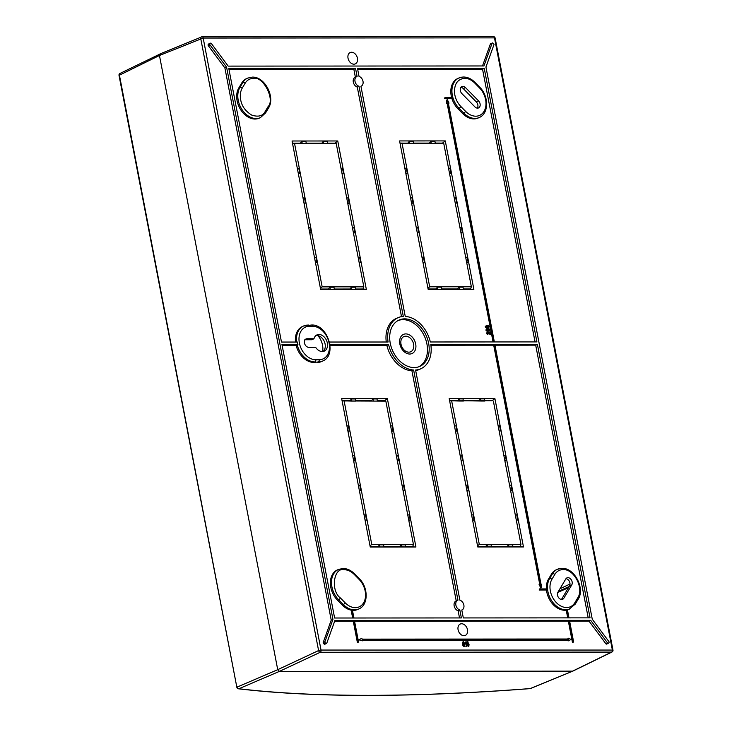 <?xml version="1.0" encoding="UTF-8"?>
<svg xmlns="http://www.w3.org/2000/svg" width="732" height="732" viewBox="0 0 732 732"><rect width="100%" height="100%" fill="white"/><g stroke="black" fill="none" stroke-linecap="round" stroke-linejoin="round"><path stroke-width="1.1" d="M530.883 688.29A1.775 1.272 -112.4 0 1 530.572 688.501L572.781 671.143L279.404 671.381L277.73 669.679L159.457 55.504L119.023 75.387L236.866 687.357L119.407 75.057A1.775 1.299 64 0 1 119.984 73.447A1.775 1.775 0 0 0 119.023 75.387M238.925 688.739L238.403 688.785C275.616 693.213 318.932 695.418 368.333 695.4C417.78 695.363 471.683 693.103 530.032 688.629L530.206 688.574C471.893 693.039 418.045 695.299 368.644 695.336C319.289 695.354 276.055 693.158 238.925 688.739A1.775 1.318 -113.2 0 1 237.25 687.028L277.73 669.679L279.404 671.381L238.925 688.739M529.849 688.602L530.032 688.629A1.775 1.775 0 0 0 530.572 688.501L530.572 688.501A1.775 1.272 -112.4 0 1 530.206 688.574L572.836 671.116L612.016 652.002A1.775 1.775 0 0 0 612.977 650.062L321.028 650.062A1.775 1.162 90 0 1 320.259 652.267A1.775 1.263 -115.1 0 1 318.594 650.556L200.733 38.54A1.775 1.272 -112.4 0 1 201.382 36.902L201.382 36.902A1.775 1.272 -112.4 0 1 201.748 36.829A1.775 1.162 90 0 1 202.059 36.765A1.775 1.162 90 0 1 203.176 38.046L159.457 55.504L160.107 53.875L202.059 36.765L493.377 36.6A1.775 1.162 -90 0 0 493.066 36.664M120.423 73.356A1.775 1.299 64 0 0 119.984 73.447L160.473 53.802L159.457 55.504L277.73 669.679L318.594 650.556L321.028 650.062L203.176 38.046L494.493 37.881A1.775 1.162 -90 0 0 493.377 36.6A1.775 1.775 0 0 1 495.125 38.046L612.977 650.062M405.766 336.189A8.326 6.039 -114.2 0 1 413.598 344.177A8.326 6.039 -114.2 0 1 408.84 352.165A8.326 6.039 -114.2 0 1 401.008 344.177A8.326 6.039 -114.2 0 1 405.766 336.189M462.661 113.57A19.023 13.798 65.8 0 0 473.86 118.913A19.023 13.798 65.8 0 0 478.133 118.017L479.25 117.513A19.023 13.798 65.8 0 1 474.977 118.41A19.023 13.798 65.8 0 1 463.777 113.067L462.661 113.57L457.93 108.748L459.046 108.245L463.777 113.067A1.775 0.558 135.6 0 0 465.616 111.356A17.248 12.508 65.8 0 0 484.053 111.346A17.248 12.508 65.8 0 0 479.542 87.95L474.812 83.119A17.248 12.508 65.8 0 0 464.664 78.278C456.933 79.266 453.648 84.784 454.81 94.84C455.734 99.378 457.765 103.276 460.885 106.533A1.775 0.558 135.6 0 1 459.046 108.245A19.023 13.798 65.8 0 1 458.946 77.976L457.829 78.47A19.023 13.798 65.8 0 0 451.635 97.576M351.58 52.247A6.222 4.511 -114.2 0 1 357.216 57.334A6.222 4.511 -114.2 0 1 355.203 63.922A6.222 4.511 -114.2 0 1 353.885 64.187A6.222 4.511 -114.2 0 1 348.286 59.201A6.222 4.511 -114.2 0 1 350.116 52.567A6.222 4.511 -114.2 0 1 351.58 52.247M461.645 623.756A6.222 4.511 -114.2 0 1 467.272 628.843A6.222 4.511 -114.2 0 1 465.259 635.44A6.222 4.511 -114.2 0 1 463.942 635.705A6.222 4.511 -114.2 0 1 458.342 630.719A6.222 4.511 -114.2 0 1 460.172 624.085A6.222 4.511 -114.2 0 1 461.645 623.756M546.484 590.01L547.042 589.763A19.023 13.798 -114.2 0 1 546.969 588.912L539.548 588.912L539.155 590.019L546.484 590.01A19.023 13.798 65.8 0 0 564.674 610.241A19.023 13.798 65.8 0 0 566.22 610.14L566.778 609.884L568.316 617.872M568.984 617.872L567.428 609.774A19.023 13.798 -114.2 0 1 566.778 609.884M567.446 609.884A19.023 13.798 65.8 0 0 568.947 609.353L575.279 604.092A1.775 1.089 30.8 0 0 574.867 602.683L577.74 597.861C584.228 588.372 574.098 568.856 563.082 569.615A17.248 12.508 65.8 0 0 554.792 574.464L551.919 579.296A1.775 1.089 -149.2 0 0 549.622 578.591A19.023 13.798 65.8 0 0 550.336 598.483A19.023 13.798 65.8 0 0 565.79 609.747A19.023 13.798 65.8 0 0 570.063 608.85M253.409 78.406C262.916 75.625 275.415 99.534 268.068 106.643A1.775 1.089 30.8 0 1 268.479 108.052L265.606 112.884A1.775 1.089 -149.2 0 0 265.194 111.474C262.797 116.04 258.286 117.239 251.68 115.07C245.348 111.108 241.688 106.012 240.691 99.781A17.248 12.508 -114.2 0 1 242.255 88.078L245.129 83.256A17.248 12.508 -114.2 0 1 253.409 78.406M352.659 618L351.15 610.14A19.023 13.798 -114.2 0 1 342.228 605.025L337.498 600.203L338.614 599.7L343.345 604.522A19.023 13.798 -114.2 0 0 354.544 609.866A19.023 13.798 -114.2 0 0 358.817 608.969L357.701 609.472A19.023 13.798 -114.2 0 1 353.428 610.369A19.023 13.798 -114.2 0 1 352.458 610.323M241.706 83.055L242.823 82.551L239.959 87.373A19.023 13.798 -114.2 0 0 240.663 107.275A19.023 13.798 -114.2 0 0 256.127 118.529A19.023 13.798 -114.2 0 0 260.4 117.642L259.284 118.136A19.023 13.798 -114.2 0 1 255.011 119.032A19.023 13.798 -114.2 0 1 239.547 107.769A19.023 13.798 -114.2 0 1 238.833 87.877L241.706 83.055A19.023 13.798 -114.2 0 1 246.574 78.589L247.69 78.095A19.023 13.798 -114.2 0 0 242.823 82.551A1.775 1.089 30.8 0 1 245.129 83.256M404.75 318.868A25.382 18.41 -114.2 0 1 427.726 339.621A25.382 18.41 -114.2 0 1 419.518 366.512A25.382 18.41 -114.2 0 1 414.129 367.574A25.382 18.41 -114.2 0 1 391.291 347.261A25.382 18.41 -114.2 0 1 398.739 320.204A25.382 18.41 -114.2 0 1 404.75 318.868M418.658 366.842A25.336 18.382 65.8 0 0 425.823 339.776A25.336 18.382 65.8 0 0 403.085 319.664A25.336 18.382 65.8 0 0 397.924 320.625M608.347 643.272L606.691 644.068A0.888 0.64 65.8 0 1 605.858 643.748L607.56 642.971A0.842 0.613 65.8 0 0 608.484 643.172L608.942 642.678A0.842 0.613 65.8 0 0 608.878 641.552L592.27 619.254L485.938 67.042L493.944 44.725A0.842 0.613 65.8 0 0 493.569 43.6L492.929 43.106A0.842 0.613 65.8 0 0 492.078 43.307L490.367 44.03L482.498 65.962M606.691 644.068A0.888 0.64 65.8 0 0 606.837 643.959L608.182 643.318M209.059 43.828A0.888 0.64 65.8 0 0 208.693 43.984L208.236 44.469A0.888 0.64 65.8 0 0 208.3 45.659L224.889 67.948L331.23 620.141L323.224 642.44A0.888 0.64 65.8 0 0 323.617 643.629L324.258 644.123L325.95 643.337A0.842 0.613 65.8 0 0 326.792 643.135L334.927 620.48L590.697 620.333L607.56 642.971M324.258 644.123A0.888 0.64 65.8 0 0 325.054 644.096M315.922 335.558A8.894 6.451 -114.2 0 1 316.736 335.494A8.894 6.451 -114.2 0 1 325.1 344.022A8.894 6.451 -114.2 0 1 323.068 351.488M318.969 334.487A8.894 6.451 -114.2 0 1 326.994 341.679A8.894 6.451 -114.2 0 1 324.258 351.131A8.894 6.451 -114.2 0 1 322.254 351.552A8.894 6.451 -114.2 0 1 315.62 347.288L308.666 347.297A4.447 3.221 -114.2 0 1 304.658 343.701A4.447 3.221 -114.2 0 1 306.031 338.971A4.447 3.221 -114.2 0 1 307.028 338.76L313.973 338.76A8.894 6.451 -114.2 0 1 316.974 334.908A8.894 6.451 -114.2 0 1 318.969 334.487M477.538 108.135A4.447 3.221 -114.2 0 1 474.922 106.89L461.91 93.623A4.447 3.221 -114.2 0 1 461.892 86.55A4.447 3.221 -114.2 0 1 465.506 87.593L478.518 100.86A4.447 3.221 -114.2 0 1 478.536 107.933A4.447 3.221 -114.2 0 1 477.538 108.135M561.7 599.481A4.447 3.221 -114.2 0 1 558.086 596.845A4.447 3.221 -114.2 0 1 557.921 592.197L565.818 578.921A4.447 3.221 -114.2 0 1 566.961 577.877A4.447 3.221 -114.2 0 1 571.216 579.707A4.447 3.221 -114.2 0 1 571.738 584.95L563.832 598.227A4.447 3.221 -114.2 0 1 562.698 599.27A4.447 3.221 -114.2 0 1 561.7 599.481M304.796 339.767L311.74 339.758L313.973 338.76M459.385 401.035L463.42 401.035L463.008 398.903L458.973 398.903L459.385 401.035L449.604 400.715M449.613 400.733L457.509 400.733L458.973 398.903M484.868 400.715L449.64 400.871M480.887 401.026L484.923 401.026L484.511 398.885L480.476 398.894L480.887 401.026L463.356 400.715L479.012 400.715L480.476 398.894M451.699 401.109L479.295 544.407L477.538 545.788M455.423 430.938L456.914 430.938L455.926 425.823L454.444 425.823M456.914 430.938L455.505 431.358M461.142 460.629L462.624 460.62L461.645 455.505L460.154 455.505M462.624 460.62L461.224 461.041M466.86 490.312L468.343 490.312L467.355 485.188L465.872 485.188M468.343 490.312L466.943 490.733M472.579 519.995L474.062 519.995L473.073 514.88L471.591 514.88M474.062 519.995L472.652 520.415M520.205 546.539L512.949 546.575L520.196 546.557L520.964 544.388L493.368 401.081M479.295 544.407L520.964 544.388M477.703 546.603L491.511 546.905L491.099 544.764L487.064 544.764L485.591 546.575L477.694 546.584M507.102 546.566L491.447 546.575L513.013 546.886L512.601 544.754L508.566 544.754L507.102 546.566M487.567 326.152L488.985 326.554L488.564 327.213L487.53 326.554L488.317 325.896M487.53 326.554L487.64 326.033M488.564 327.213L488.006 327.46M487.759 326.152L488.427 326.801M486.762 327.213L487.183 326.554L486.762 327.213L486.085 326.554L486.506 325.896L487.183 326.554L486.204 327.46M485.947 326.152L486.624 326.811M486.085 326.554L486.194 326.033M488.189 329.382L489.607 329.784L489.186 330.443L488.153 329.784L488.939 329.125M488.153 329.784L488.262 329.263M489.186 330.443L488.628 330.69M488.381 329.382L489.049 330.031M487.384 330.443L487.805 329.784L487.384 330.443L486.707 329.784L487.128 329.125L487.805 329.784L486.826 330.699M486.57 329.382L487.247 330.041M486.707 329.784L486.817 329.263M473.86 289.332L463.338 288.957L470.603 288.966L471.353 286.779L443.757 143.472L435.256 143.088L442.503 143.097L445.276 140.91L473.86 289.332L428.165 289.36L399.581 140.937L445.276 140.91M427.936 288.179L429.684 286.798L471.353 286.779M428.092 288.994L437.864 289.296L437.452 287.154L435.988 288.966L428.092 288.975M437.452 287.154L441.488 287.154L441.899 289.296L437.864 289.296M441.844 288.984L463.402 289.277L462.99 287.145L458.964 287.145L457.491 288.957L441.835 288.966M443.757 143.472L400.029 143.262M430.873 141.285L434.909 141.276L435.311 143.417L413.745 143.106L429.4 143.106L430.873 141.285L431.285 143.417M409.783 143.426L413.809 143.426L413.397 141.294L409.371 141.294L409.783 143.426L400.001 143.106L407.898 143.124L409.371 141.294M402.088 143.499L429.684 286.798M405.821 173.328L407.303 173.328L406.315 168.214L404.833 168.214M407.303 173.328L405.903 173.749M411.54 203.02L413.022 203.011L412.034 197.896L410.551 197.896M413.022 203.011L411.613 203.432M416.27 227.579L417.752 227.579L418.741 232.703L417.332 233.124M421.98 257.271L423.471 257.271L424.45 262.385L423.05 262.806M465.579 642.357L466.787 642.806L467.007 643.959L466.494 643.959L465.753 642.806L466.138 642.11L466.787 642.806M465.753 642.806L465.863 642.229M466.229 643.053L466.403 643.95M463.42 643.931L463.585 642.11L464.161 642.861L464.289 645.761L463.42 643.931M464.289 645.761L464.573 644.993L463.731 646.008M464.463 643.931L464.015 645.249M464.161 642.861L463.603 643.117L463.905 644.187M463.027 642.357L463.603 643.117M463.31 642.87L463.447 642.174M336.235 143.536L294.566 143.554L322.162 286.862L363.822 286.834L336.235 143.536L327.726 143.152M344.168 401.163L371.764 544.471L413.434 544.443L385.837 401.145L342.109 400.935M495.125 38.046L494.493 37.881L612.345 649.897A1.775 1.162 -90 0 1 611.577 652.093L320.259 652.267L279.404 671.381L572.415 671.217L611.577 652.093A1.775 1.299 64 0 0 612.016 652.002M351.863 401.099L355.889 401.099L355.478 398.958L351.452 398.967L351.863 401.099L342.082 400.779M342.082 400.797L349.978 400.788L351.452 398.967M384.602 400.779L377.337 400.761L385.837 401.145M373.366 401.09L377.401 401.081L376.989 398.949L372.954 398.949L373.366 401.09L355.834 400.77L371.49 400.779L372.954 398.949M413.434 544.443L412.674 546.621L405.427 546.621L415.941 547.005L370.246 547.033L341.661 398.611L387.365 398.583L415.941 547.005M353.62 460.684L355.102 460.684L354.114 455.569L352.632 455.569M355.102 460.684L353.702 461.105M359.33 490.367L360.821 490.367L359.833 485.252L358.351 485.252M360.821 490.367L359.412 490.788M365.048 520.059L366.54 520.059L365.552 514.935L364.069 514.935M366.54 520.059L365.131 520.479M370.017 545.843L371.764 544.471M347.901 431.002L349.384 431.002L348.405 425.887L346.913 425.887M349.384 431.002L347.984 431.423M378.069 546.639L370.172 546.648L378.069 546.658L379.542 544.828L379.954 546.96L383.98 546.96L383.568 544.828L379.542 544.828M383.925 546.648L405.491 546.95L405.08 544.818L401.045 544.818L399.571 546.63L383.916 546.639M340.444 597.989C330.443 590.944 333.572 566.952 344.223 569.734A17.248 12.508 -114.2 0 1 354.38 574.583L359.11 579.405A17.248 12.508 -114.2 0 1 363.612 602.802A17.248 12.508 -114.2 0 1 345.175 602.82L340.444 597.989A1.775 0.558 -44.4 0 1 338.614 599.7A19.023 13.798 -114.2 0 1 338.504 569.432L337.388 569.926A19.023 13.798 -114.2 0 0 337.498 600.203M444.544 98.683L452.513 98.427A19.023 13.798 -114.2 0 1 452.257 97.576L444.937 97.576L444.544 98.683L444.937 97.576M452.513 98.427L445.102 98.436M422.968 262.385L424.45 262.385M417.249 232.703L418.741 232.703M458.964 287.145L459.376 289.277M455.295 203.414L456.704 202.993L455.222 202.993M456.704 202.993L455.716 197.869L454.233 197.869M449.585 173.722L450.985 173.301L449.503 173.31M450.985 173.301L449.997 168.186L448.515 168.186M466.732 262.779L468.132 262.358L467.153 257.243L465.662 257.243M466.65 262.358L468.132 262.358M461.014 233.096L462.423 232.675L461.435 227.56L459.952 227.56M460.931 232.675L462.423 232.675M490.788 333.938L487.768 332.319L487.356 333.014L487.942 334.167L486.981 333.014L487.658 331.861L490.33 333.527L490.193 331.861L490.788 333.938L490.092 334.414L487.21 332.575M489.626 333.042L490.193 331.861M488.079 333.938L487.311 334.396L486.423 333.261L487.658 331.861M487.475 332.447L487.356 333.014M487.86 329.125L488.857 328.65L489.983 329.784L489.296 330.919L488.116 330.443L487.485 330.919L486.359 329.784L487.045 328.65L488.271 328.705M489.241 330.946L486.926 331.175L485.801 330.041L487.045 328.65M488.116 330.443L487.558 330.69M487.238 325.896L488.235 325.42L489.36 326.554L488.674 327.689L487.494 327.213L486.862 327.689L485.737 326.554L486.423 325.42L487.649 325.475M488.619 327.716L486.304 327.945L485.179 326.811L486.423 325.42M487.494 327.213L486.936 327.46M463.475 645.359L462.926 642.513L463.493 641.625L464.838 643.931L464.381 646.237L462.917 645.606L462.368 642.76L463.146 641.79M464.399 645.606L463.823 646.484L464.573 646.2L463.823 646.484L462.917 645.606M462.935 641.882L463.493 641.625M568.517 639.86L568.124 640.967L568.517 639.86L362.203 639.978L362.367 640.839L358.872 639.805L361.873 638.277L359.43 639.558M568.682 640.72L571.125 639.439L568.188 638.158L568.352 639.009L362.038 639.128L361.873 638.277M465.369 642.797L466.046 641.625L467.162 642.769L467.291 645.533L466.586 646.237L467.098 644.444L465.369 642.797L464.811 643.053L466.046 641.625M466.742 646.182L465.808 646.264L467.098 644.444M469.239 644.846L468.535 645.999L467.876 641.625L468.8 645.45L469.139 644.892M468.901 646.146L467.977 646.255L467.181 642.11L467.748 641.689M467.318 641.882L467.876 641.625M547.042 589.763L539.713 589.763M508.566 544.754L508.978 546.886M487.064 544.764L487.475 546.905M504.906 461.023L506.306 460.602L505.327 455.478L503.836 455.478M499.187 431.331L500.597 430.91L499.608 425.795L498.126 425.795M499.105 430.919L500.597 430.91M516.334 520.388L517.744 519.967L516.755 514.852L515.273 514.852M516.261 519.967L517.744 519.967M510.625 490.705L512.025 490.284L511.037 485.17L509.554 485.17M510.543 490.284L512.025 490.284M504.824 460.602L506.306 460.602M492.124 400.715L484.858 400.697M292.507 143.326L294.566 143.554M297.311 168.278L298.793 168.278L299.781 173.393L298.372 173.813M303.021 197.96L304.512 197.96L305.491 203.075L304.091 203.496M309.728 232.758L311.21 232.758L310.222 227.643L308.739 227.643M311.21 232.758L309.81 233.179M315.446 262.449L316.929 262.449L315.94 257.325L314.458 257.325M316.929 262.449L315.519 262.87M320.406 288.234L322.162 286.862M327.735 143.17L334.982 143.161L337.754 140.974L366.339 289.396L320.634 289.424L292.059 141.001L337.754 140.974M323.754 143.481L323.343 141.34L327.378 141.34L327.79 143.472L306.223 143.161M306.223 143.179L321.879 143.17L323.343 141.34M302.252 143.49L301.84 141.358L305.875 141.349L306.287 143.49L292.471 143.17M292.48 143.188L300.376 143.179M328.458 289.03L320.561 289.039L330.342 289.36L329.931 287.219L328.467 289.048M329.931 287.219L333.966 287.219L334.378 289.35L330.342 289.36M349.969 289.021L334.314 289.03L349.969 289.03L351.433 287.209L351.845 289.341L355.88 289.341L355.468 287.209L351.433 287.209M363.822 286.834L363.063 289.012L355.816 289.012M408.813 520.452L410.222 520.031L409.234 514.916L407.751 514.916M408.731 520.031L410.222 520.031M403.094 490.769L404.503 490.349L403.515 485.224L402.033 485.224M403.012 490.349L404.503 490.349M397.385 461.078L398.784 460.657L397.796 455.542L396.314 455.542M397.302 460.666L398.784 460.657M391.666 431.395L393.066 430.974L392.087 425.859L390.595 425.859M391.583 430.974L393.066 430.974M401.045 544.818L401.456 546.95M378.069 546.658L379.954 546.96M451.955 98.683A19.023 13.798 65.8 0 0 457.93 108.748M447.362 99.708L447.014 103.121L446.456 103.377L446.804 99.964L447.362 99.708L449.027 103.121L448.405 103.377M449.027 103.121L448.35 103.121L494.347 341.935M447.014 103.121L446.456 103.377M486.423 333.261L486.981 333.014M487.311 334.396L487.869 334.149M488.088 332.438L487.53 332.685M489.983 334.378L490.541 334.131M485.801 330.041L486.359 329.784M488.372 331.175L488.939 330.919M485.179 326.811L485.737 326.554M487.75 327.945L488.317 327.689M462.926 642.513L462.368 642.76M462.487 644.187L463.045 643.931M362.367 640.839L358.872 639.805M567.959 640.116L362.248 640.235M568.188 638.158L567.748 639.009M358.021 642.367L357.353 642.367L358.021 642.367M573.074 642.248L572.406 642.248L568.334 621.139L568.892 620.873L572.964 641.991L573.632 641.991L573.074 642.248M572.964 641.991L572.406 642.248M465.863 646.063L466.421 645.468M465.808 646.264L466.366 646.008M466.183 646.429L466.641 646.228M465.461 643.272L464.811 643.053M466.54 644.691L464.902 643.519M466.019 644.691L466.577 644.444M467.977 646.255L468.535 645.999M539.548 588.912L539.155 590.019M561.636 568.407A19.023 13.798 65.8 0 0 557.363 569.304L556.247 569.807A19.023 13.798 65.8 0 0 551.379 574.263L552.495 573.76A1.775 1.089 30.8 0 1 554.792 574.464M577.74 597.861A1.775 1.089 30.8 0 1 578.152 599.27C585.289 588.555 574.483 567.666 561.956 568.334L557.363 569.304A19.023 13.798 65.8 0 0 552.495 573.76L549.622 578.591L548.506 579.085L551.379 574.263M548.506 579.085A19.023 13.798 65.8 0 0 546.392 588.912M523.471 546.941L477.767 546.969L449.192 398.547L494.887 398.519L523.471 546.941L520.214 546.575M494.887 398.519L492.124 400.697M541.323 587.631L541.671 584.218L541.003 584.218L494.923 344.937L494.246 344.937L540.326 584.218L539.658 584.218L541.323 587.631L540.765 587.888L539.1 584.475L539.658 584.218M301.84 141.358L300.367 143.17M298.29 173.393L299.781 173.393M304.009 203.075L305.491 203.075M349.969 289.03L351.845 289.341M342.054 173.786L343.464 173.365L342.475 168.25L340.993 168.25M341.972 173.365L343.464 173.365M355.816 289.03L363.072 288.994M359.202 262.843L360.611 262.422L359.128 262.422M360.611 262.422L359.622 257.307L358.14 257.307M353.492 233.16L354.892 232.739L353.41 232.739M354.892 232.739L353.904 227.615L352.421 227.615M347.773 203.469L349.173 203.048L348.194 197.933L346.703 197.933M347.691 203.057L349.173 203.048M384.593 400.752L387.365 398.583M351.15 610.14L351.708 609.893A19.023 13.798 65.8 0 0 352.394 610.012L353.94 618M493.066 341.935L447.124 103.377M493.67 341.935L447.682 103.121M535.065 341.917L482.553 69.229L357.664 69.302M568.892 620.873L569.569 620.873L573.632 641.991M358.579 642.12L354.517 620.992L353.84 620.992L357.911 642.12M357.353 642.367L353.291 621.258L353.84 620.992M605.858 643.748L589.013 621.129L569.615 621.139M568.334 621.139L354.562 621.258M353.291 621.258L334.643 621.276M492.352 42.996L490.66 43.71A0.888 0.64 65.8 0 0 490.367 44.03M353.263 618L351.708 609.893M567.712 617.872L566.22 610.14M539.722 584.218L493.697 345.202L494.246 344.937M588.208 617.863L535.696 345.175L494.969 345.202M493.697 345.202L430.901 345.239M421.22 368.571A27.953 20.276 -114.2 0 1 415.575 370.017L459.888 600.176A5.289 3.834 -114.2 0 1 463.813 604.87A5.289 3.834 -114.2 0 1 462.093 609.893A5.289 3.834 -114.2 0 1 461.782 610.012L463.31 617.936L590.056 617.863L537.398 344.379L430.782 344.443A27.953 20.276 -114.2 0 1 421.22 368.571L419.564 369.367A28.008 20.313 -114.2 0 1 415.685 370.602M363.081 289.03L366.339 289.396M459.513 617.936L458.141 610.799A5.334 3.87 -114.2 0 1 454.179 605.959A5.334 3.87 -114.2 0 1 456.073 600.954A5.334 3.87 -114.2 0 1 456.228 600.89L411.924 370.813A28.008 20.313 -114.2 0 1 386.862 345.266L330.022 345.294M317.221 362.45A19.206 13.926 65.8 0 0 321.54 361.544L322.656 361.041A19.206 13.926 65.8 0 1 318.347 361.947L313.863 362.45L318.347 361.947A1.775 1.162 90 0 0 319.134 359.741A17.422 12.636 65.8 0 0 329.08 343.015A17.422 12.636 65.8 0 0 312.692 326.307A1.775 1.162 -90 0 0 311.576 325.026C327.671 324.047 337.635 355.285 322.656 361.041M282.104 345.321L296.085 345.312A19.206 13.926 65.8 0 0 313.863 362.45M360.931 86.266L405.253 316.425A27.953 20.276 -114.2 0 1 430.315 341.972L536.922 341.908L484.255 68.433L357.509 68.506L359.037 76.421A5.289 3.834 -114.2 0 1 362.962 81.124A5.289 3.834 -114.2 0 1 361.233 86.138A5.289 3.834 -114.2 0 1 360.931 86.266L361.233 86.138M482.553 69.229L484.255 68.433M589.013 621.129L590.697 620.333M325.95 643.337L325.301 642.842A0.842 0.613 65.8 0 1 324.926 641.717L332.941 619.4L226.6 67.188L209.993 44.881L208.3 45.659M331.23 620.141L332.941 619.4M224.889 67.948L226.6 67.188M492.078 43.307L483.943 65.962L228.174 66.109L211.319 43.462A0.842 0.613 65.8 0 0 210.395 43.27L209.938 43.755A0.842 0.613 65.8 0 0 209.993 44.881M296.085 345.312L297.924 344.516L281.957 344.525L334.615 618.009L461.37 617.936L459.842 610.012A5.289 3.834 -114.2 0 1 455.899 605.227A5.289 3.834 -114.2 0 1 457.765 600.24A5.289 3.834 -114.2 0 1 457.948 600.176L413.626 370.017A27.953 20.276 -114.2 0 1 388.564 344.47L329.931 344.498M458.141 610.799L459.842 610.012M456.228 600.89L457.948 600.176M411.924 370.813L413.626 370.017M386.862 345.266L388.564 344.47M386.267 342A28.008 20.313 -114.2 0 1 396.643 318.274L398.336 317.56A27.953 20.276 -114.2 0 1 403.305 316.425L358.982 86.266A5.289 3.834 -114.2 0 1 355.038 81.472A5.289 3.834 -114.2 0 1 356.905 76.494A5.289 3.834 -114.2 0 1 357.088 76.43L355.56 68.506L353.858 69.302L228.97 69.375M329.464 342.027L388.088 342A27.953 20.276 -114.2 0 1 398.336 317.56M401.493 316.636L357.28 87.053L358.982 86.266M357.28 87.053A5.334 3.87 -114.2 0 1 353.327 82.213A5.334 3.87 -114.2 0 1 355.212 77.199A5.334 3.87 -114.2 0 1 355.368 77.144L357.088 76.43M355.368 77.135L353.858 69.302M355.56 68.506L228.814 68.579L281.481 342.054L297.448 342.045A18.968 13.752 -114.2 0 0 297.924 344.516M535.696 345.175L537.398 344.379M312.692 326.307L309.334 326.307A1.775 1.162 -90 0 0 308.218 325.026A1.775 1.162 -90 0 0 307.888 325.1A19.206 13.926 65.8 0 0 303.57 326.005L302.453 326.509A19.206 13.926 65.8 0 0 295.499 342.054M329.418 342.027A18.968 13.752 -114.2 0 1 329.894 344.498M460.904 87.355A4.447 3.221 -114.2 0 1 463.274 88.59L476.276 101.858A4.447 3.221 -114.2 0 1 477.282 108.126M565.982 578.683A4.447 3.221 -114.2 0 1 569.414 581.455A4.447 3.221 -114.2 0 1 569.505 585.957L561.6 599.234A4.447 3.221 -114.2 0 1 561.444 599.462M569.148 586.552L558.461 591.291M559.962 588.775L569.999 584.026M568.453 587.723L557.784 592.453M317.853 335.604A15.116 10.962 -114.2 0 1 322.602 351.543M474.812 83.119A1.775 0.558 -44.4 0 0 474.967 82.377L479.698 87.2A1.775 0.558 135.6 0 1 479.542 87.95M338.504 569.432L343.107 568.462C347.252 568.554 351.058 570.347 354.535 573.833A1.775 0.558 135.6 0 1 354.38 574.583M409.7 354.032A10.486 7.613 -114.2 0 1 399.837 343.976A10.486 7.613 -114.2 0 1 405.821 333.911A10.486 7.613 -114.2 0 1 415.694 343.967A10.486 7.613 -114.2 0 1 409.7 354.032M268.068 106.643L265.194 111.474M463.219 77.08A19.023 13.798 65.8 0 0 458.946 77.976L463.539 77.006C467.684 77.098 471.49 78.891 474.967 82.377M460.885 106.533L465.616 111.356M551.919 579.296A17.248 12.508 65.8 0 0 556.43 602.692A17.248 12.508 65.8 0 0 574.867 602.683M354.535 573.833L359.266 578.655A1.775 0.558 135.6 0 1 359.11 579.405M345.175 602.82A1.775 0.558 135.6 0 1 343.345 604.522L342.228 605.025M238.833 87.877L239.959 87.373A1.775 1.089 30.8 0 1 242.255 88.078M265.268 113.176A1.775 1.089 -149.2 0 0 265.606 112.884L260.4 117.642M323.617 643.629L325.301 642.842M323.224 642.44L324.926 641.717M209.938 43.755L208.236 44.469M208.693 43.984L210.395 43.27M311.576 325.026L303.57 326.005A19.206 13.926 65.8 0 0 296.68 342.045M297.192 344.781A19.206 13.926 65.8 0 0 314.98 361.956A1.775 1.162 90 0 0 315.767 359.741L319.134 359.741M309.334 326.307A17.422 12.636 65.8 0 0 299.379 343.034A17.422 12.636 65.8 0 0 315.767 359.741M305.207 339.575L307.028 338.76M465.506 87.593L463.274 88.59M476.276 101.858L478.518 100.86M561.6 599.234L563.832 598.227M569.505 585.957L571.738 584.95M236.866 687.357A1.775 1.775 0 0 0 238.403 688.785M247.69 78.095L252.293 77.125C264.819 76.457 275.616 97.338 268.479 108.052M326.536 643.437L324.88 644.224M479.698 87.2C488.857 95.938 489.049 113.588 479.25 117.513M578.152 599.27L575.279 604.092M358.817 608.969C368.608 605.053 368.425 587.393 359.266 578.655M490.166 334.405L490.724 334.158M489.562 332.118L490.12 331.87M487.457 334.405L488.015 334.158M487.649 328.988L488.207 328.732M487.201 331.12L487.759 330.864M487.027 325.749L487.585 325.502M486.579 327.89L487.137 327.634M466.119 646.457L466.677 646.21M468.626 645.112L469.185 644.855M467.245 641.891L467.803 641.644M468.26 646.475L468.819 646.219M210.551 43.161L208.858 43.865M457.765 600.24L456.073 600.954M356.905 76.494L355.212 77.199"/></g></svg>
